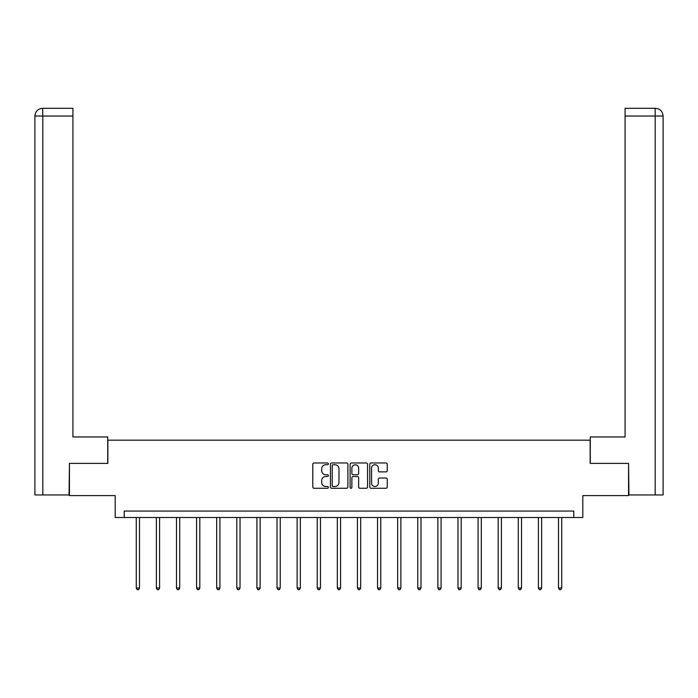 <?xml version="1.0" encoding="UTF-8"?>
<svg xmlns="http://www.w3.org/2000/svg" width="698" height="698" viewBox="0 0 698 698"><rect width="100%" height="100%" fill="white"/><g stroke="black" fill="none" stroke-linecap="round" stroke-linejoin="round"><path stroke-width="1.05" d="M328.383 463.856A0.881 0.881 0 0 0 327.493 462.966L314.048 462.966A1.265 1.265 0 0 0 312.783 464.231L312.783 487.003A1.265 1.265 0 0 0 314.048 488.268L327.493 488.268A0.881 0.881 0 0 0 328.383 487.387A0.881 0.881 0 0 0 327.493 486.497L325.757 486.497A4.048 4.048 0 0 1 321.708 482.449L321.708 480.556A4.048 4.048 0 0 1 325.757 476.507L327.493 476.507A0.881 0.881 0 0 0 328.383 475.617A0.881 0.881 0 0 0 327.493 474.736L325.757 474.736A4.048 4.048 0 0 1 321.708 470.688L321.708 468.786A4.048 4.048 0 0 1 325.757 464.737L327.493 464.737A0.881 0.881 0 0 0 328.383 463.856M385.977 471.892A1.265 1.265 0 0 0 387.242 470.627L387.242 464.231A1.265 1.265 0 0 0 385.977 462.966L371.048 462.966A1.265 1.265 0 0 0 369.783 464.231L369.783 487.003A1.265 1.265 0 0 0 371.048 488.268L385.977 488.268A1.265 1.265 0 0 0 387.242 487.003L387.242 479.29A1.265 1.265 0 0 0 385.977 478.025L379.581 478.025A1.265 1.265 0 0 0 378.316 479.29L378.316 483.112A3.385 3.385 0 0 1 374.931 486.497A3.385 3.385 0 0 1 371.554 483.112L371.554 468.122A3.385 3.385 0 0 1 374.931 464.737A3.385 3.385 0 0 1 378.316 468.122L378.316 470.627A1.265 1.265 0 0 0 379.581 471.892L385.977 471.892M573.782 517.506L582.804 517.506L582.804 495.597L628.558 495.597L628.558 463.376L590.15 463.376L590.15 440.176L107.85 440.176L107.85 463.376L69.442 463.376L69.442 495.597L115.196 495.597L115.196 517.506L573.782 517.506L573.782 511.067L124.218 511.067L124.218 517.506M347.892 464.231A1.265 1.265 0 0 0 346.627 462.966L331.698 462.966A1.265 1.265 0 0 0 330.433 464.231L330.433 487.003A1.265 1.265 0 0 0 331.698 488.268L346.627 488.268A1.265 1.265 0 0 0 347.892 487.003L347.892 464.231M351.373 462.966L366.302 462.966A1.265 1.265 0 0 1 367.567 464.231L367.567 487.003A1.265 1.265 0 0 1 366.302 488.268L359.915 488.268A1.265 1.265 0 0 1 358.65 487.003L358.65 477.772A1.265 1.265 0 0 0 357.385 476.507L353.144 476.507A1.265 1.265 0 0 0 351.879 477.772L351.879 487.387A0.881 0.881 0 0 1 350.989 488.268A0.881 0.881 0 0 1 350.108 487.387L350.108 464.231A1.265 1.265 0 0 1 351.373 462.966M333.094 464.737A0.881 0.881 0 0 0 332.204 465.627L332.204 485.616A0.881 0.881 0 0 0 333.094 486.497L334.927 486.497A4.048 4.048 0 0 0 338.975 482.449L338.975 468.786A4.048 4.048 0 0 0 334.927 464.737L333.094 464.737M358.65 468.184A3.385 3.385 0 0 0 355.265 464.807A3.385 3.385 0 0 0 351.879 468.184L351.879 473.471A1.265 1.265 0 0 0 353.144 474.736L357.385 474.736A1.265 1.265 0 0 0 358.65 473.471L358.65 468.184M136.267 517.506L136.267 588.039L139.495 588.039L139.495 517.506M139.495 588.039L138.527 589.714L137.236 589.714L136.267 588.039M107.719 463.376L107.719 436.957L72.924 436.957L72.924 116.025L42.822 116.025L42.822 494.952L69.058 494.952L69.442 463.376M42.822 494.952L34.9 494.952L34.9 116.025C35.362 111.322 37.936 108.748 42.622 108.286L72.924 108.286L72.924 116.025M44.567 108.286L72.924 108.286M34.9 116.025L42.822 116.025L42.639 108.286C37.928 108.748 35.354 111.331 34.9 116.025L34.9 417.622M590.281 463.376L590.281 436.957L625.076 436.957L625.076 108.286L655.361 108.286L625.076 108.286M663.1 494.952L663.1 417.622L663.1 494.952L628.942 494.952L628.558 463.376M653.433 108.286L655.178 108.286L655.178 116.025L625.076 116.025M655.178 494.952L655.178 116.025L663.1 116.025L663.1 417.622L663.1 116.025C662.638 111.322 660.064 108.748 655.378 108.286M156.378 517.506L156.378 588.039L159.598 588.039L159.598 517.506M159.598 588.039L158.629 589.714L157.347 589.714L156.378 588.039M176.481 517.506L176.481 588.039L179.709 588.039L179.709 517.506M179.709 588.039L178.74 589.714L177.449 589.714L176.481 588.039M196.592 517.506L196.592 588.039L199.811 588.039L199.811 517.506M199.811 588.039L198.843 589.714L197.56 589.714L196.592 588.039M216.694 517.506L216.694 588.039L219.922 588.039L219.922 517.506M219.922 588.039L218.954 589.714L217.663 589.714L216.694 588.039M236.805 517.506L236.805 588.039L240.025 588.039L240.025 517.506M240.025 588.039L239.056 589.714L237.774 589.714L236.805 588.039M256.908 517.506L256.908 588.039L260.136 588.039L260.136 517.506M260.136 588.039L259.167 589.714L257.876 589.714L256.908 588.039M277.019 517.506L277.019 588.039L280.238 588.039L280.238 517.506M280.238 588.039L279.27 589.714L277.979 589.714L277.019 588.039M297.121 517.506L297.121 588.039L300.341 588.039L300.341 517.506M300.341 588.039L299.381 589.714L298.09 589.714L297.121 588.039M317.232 517.506L317.232 588.039L320.452 588.039L320.452 517.506M320.452 588.039L319.483 589.714L318.192 589.714L317.232 588.039M337.335 517.506L337.335 588.039L340.554 588.039L340.554 517.506M340.554 588.039L339.594 589.714L338.303 589.714L337.335 588.039M357.446 517.506L357.446 588.039L360.665 588.039L360.665 517.506M360.665 588.039L359.697 589.714L358.406 589.714L357.446 588.039M377.548 517.506L377.548 588.039L380.768 588.039L380.768 517.506M380.768 588.039L379.808 589.714L378.517 589.714L377.548 588.039M397.659 517.506L397.659 588.039L400.879 588.039L400.879 517.506M400.879 588.039L399.91 589.714L398.619 589.714L397.659 588.039M417.762 517.506L417.762 588.039L420.981 588.039L420.981 517.506M420.981 588.039L420.022 589.714L418.73 589.714L417.762 588.039M437.864 517.506L437.864 588.039L441.092 588.039L441.092 517.506M441.092 588.039L440.124 589.714L438.833 589.714L437.864 588.039M457.975 517.506L457.975 588.039L461.195 588.039L461.195 517.506M461.195 588.039L460.226 589.714L458.944 589.714L457.975 588.039M478.078 517.506L478.078 588.039L481.306 588.039L481.306 517.506M481.306 588.039L480.337 589.714L479.046 589.714L478.078 588.039M498.189 517.506L498.189 588.039L501.408 588.039L501.408 517.506M501.408 588.039L500.44 589.714L499.157 589.714L498.189 588.039M518.291 517.506L518.291 588.039L521.519 588.039L521.519 517.506M521.519 588.039L520.551 589.714L519.26 589.714L518.291 588.039M538.402 517.506L538.402 588.039L541.622 588.039L541.622 517.506M541.622 588.039L540.653 589.714L539.371 589.714L538.402 588.039M558.505 517.506L558.505 588.039L561.733 588.039L561.733 517.506M561.733 588.039L560.764 589.714L559.473 589.714L558.505 588.039"/></g></svg>
